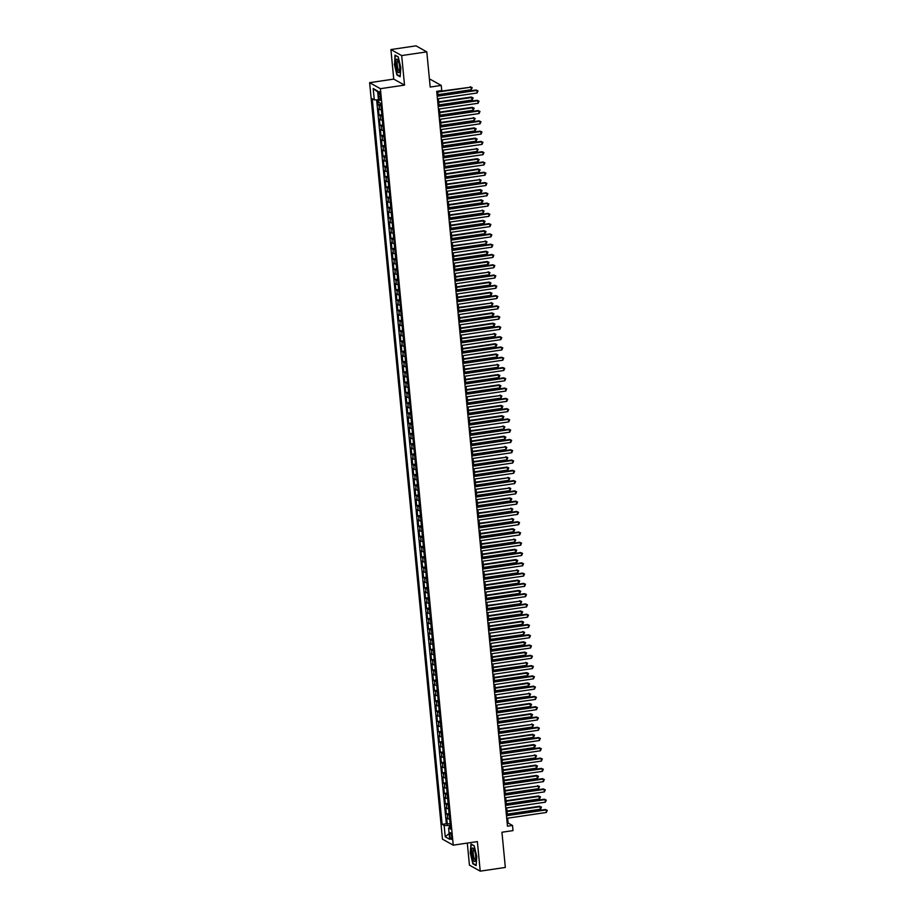 <?xml version="1.0" encoding="UTF-8"?>
<svg xmlns="http://www.w3.org/2000/svg" width="917" height="917" viewBox="0 0 917 917"><rect width="100%" height="100%" fill="white"/><g stroke="black" fill="none" stroke-linecap="round" stroke-linejoin="round"><path stroke-width="1.38" d="M451.726 836.533A3.359 0.86 -98.4 0 0 450.293 832.682A3.359 0.86 -98.4 0 0 449.857 835.49A3.359 0.86 -98.4 0 0 451.279 839.342A3.359 0.86 -98.4 0 0 451.726 836.533M467.303 843.078L469.435 865.132L480.21 871.15L505.336 867.448L501.943 832.235L513.004 830.607L512.511 825.472L508.133 823.03L507.674 818.182M369.62 82.668L442.464 839.147L453.239 845.165L380.395 88.685L369.62 82.668L393.748 79.103L404.523 85.121L401.68 55.57L390.906 49.552L393.748 79.103M390.906 49.552L416.031 45.85L426.806 51.868L430.199 87.069L441.249 85.43L430.474 79.424L429.477 79.573M401.68 55.57L426.806 51.868M377.563 99.896L378.033 104.802L380.842 104.389M381.357 109.799A4.207 0.791 174.5 0 1 379.489 109.513L378.434 108.917L379.019 115.084L381.827 114.671M382.343 120.07A4.207 0.791 -5.5 0 1 380.486 119.795L379.42 119.199L380.016 125.365L382.813 124.953M383.34 130.352A4.207 0.791 -5.5 0 1 381.472 130.065L380.406 129.469L381.002 135.636L383.81 135.223M384.326 140.633A4.207 0.791 -5.5 0 1 382.458 140.347L381.403 139.751L381.999 145.918L384.796 145.505M385.312 150.904A4.207 0.791 -5.5 0 1 383.455 150.629L382.389 150.033L382.985 156.199L385.782 155.787M386.309 161.186A4.207 0.791 -5.5 0 1 384.441 160.899L383.375 160.315L383.971 166.481L386.779 166.057M387.295 171.468A4.207 0.791 -5.5 0 1 385.427 171.181L384.372 170.585L384.968 176.752L387.765 176.339M388.281 181.738A4.207 0.791 -5.5 0 1 386.424 181.463L385.358 180.867L385.954 187.034L388.751 186.621M389.278 192.02A4.207 0.791 -5.5 0 1 387.41 191.733L386.344 191.149L386.94 197.315L389.748 196.903M390.264 202.302A4.207 0.791 -5.5 0 1 388.395 202.015L387.341 201.419L387.937 207.586L390.734 207.173M391.25 212.572A4.207 0.791 -5.5 0 1 389.393 212.297L388.327 211.701L388.923 217.868L391.719 217.455M392.247 222.854A4.207 0.791 -5.5 0 1 390.378 222.567L389.312 221.983L389.908 228.15L392.717 227.737M393.233 233.136A4.207 0.791 -5.5 0 1 391.376 232.849L390.31 232.253L390.906 238.42L393.702 238.007M394.218 243.418A4.207 0.791 -5.5 0 1 392.361 243.131L391.295 242.535L391.891 248.702L394.688 248.289M395.216 253.688A4.207 0.791 -5.5 0 1 393.347 253.401L392.281 252.817L392.877 258.984L395.685 258.571M396.201 263.97A4.207 0.791 -5.5 0 1 394.344 263.683L393.278 263.087L393.874 269.254L396.671 268.841M397.187 274.252A4.207 0.791 -5.5 0 1 395.33 273.965L394.264 273.369L394.86 279.536L397.657 279.123M398.184 284.522A4.207 0.791 -5.5 0 1 396.316 284.236L395.25 283.651L395.846 289.818L398.654 289.405M399.17 294.804A4.207 0.791 -5.5 0 1 397.313 294.517L396.247 293.921L396.843 300.088L399.64 299.676M400.167 305.086A4.207 0.791 -5.5 0 1 398.299 304.799L397.233 304.203L397.829 310.37L400.626 309.957M401.153 315.356A4.207 0.791 -5.5 0 1 399.285 315.081L398.23 314.485L398.815 320.652L401.623 320.239M402.139 325.638A4.207 0.791 -5.5 0 1 400.282 325.352L399.216 324.756L399.812 330.922L402.609 330.51M403.136 335.92A4.207 0.791 -5.5 0 1 401.268 335.633L400.202 335.037L400.798 341.204L403.606 340.792M404.122 346.19A4.207 0.791 -5.5 0 1 402.254 345.915L401.199 345.319L401.784 351.486L404.592 351.073M405.108 356.472A4.207 0.791 -5.5 0 1 403.251 356.186L402.185 355.601L402.781 361.768L405.578 361.344M406.105 366.754A4.207 0.791 -5.5 0 1 404.237 366.468L403.171 365.872L403.767 372.038L406.575 371.626M407.091 377.025A4.207 0.791 -5.5 0 1 405.222 376.749L404.168 376.153L404.752 382.32L407.561 381.908M408.076 387.306A4.207 0.791 -5.5 0 1 406.22 387.02L405.154 386.435L405.75 392.602L408.546 392.189M409.074 397.588A4.207 0.791 -5.5 0 1 407.205 397.302L406.139 396.706L406.735 402.872L409.544 402.46M410.059 407.859A4.207 0.791 -5.5 0 1 408.191 407.584L407.137 406.988L407.721 413.154L410.529 412.742M411.045 418.141A4.207 0.791 -5.5 0 1 409.188 417.854L408.122 417.269L408.718 423.436L411.515 423.024M412.042 428.422A4.207 0.791 -5.5 0 1 410.174 428.136L409.108 427.54L409.704 433.707L412.512 433.294M413.028 438.704A4.207 0.791 -5.5 0 1 411.16 438.418L410.105 437.822L410.69 443.988L413.498 443.576M414.014 448.975A4.207 0.791 -5.5 0 1 412.157 448.688L411.091 448.104L411.687 454.27L414.484 453.858M415.011 459.257A4.207 0.791 -5.5 0 1 413.143 458.97L412.077 458.374L412.673 464.541L415.481 464.128M415.997 469.538A4.207 0.791 -5.5 0 1 414.129 469.252L413.074 468.656L413.659 474.823L416.467 474.41M416.983 479.809A4.207 0.791 -5.5 0 1 415.126 479.522L414.06 478.938L414.656 485.104L417.453 484.692M417.98 490.091A4.207 0.791 -5.5 0 1 416.112 489.804L415.046 489.208L415.642 495.375L418.45 494.962M418.966 500.373A4.207 0.791 -5.5 0 1 417.097 500.086L416.043 499.49L416.627 505.657L419.436 505.244M419.952 510.643A4.207 0.791 -5.5 0 1 418.095 510.368L417.029 509.772L417.625 515.939L420.422 515.526M420.949 520.925A4.207 0.791 -5.5 0 1 419.08 520.638L418.014 520.042L418.611 526.209L421.419 525.796M421.935 531.207A4.207 0.791 -5.5 0 1 420.066 530.92L419.012 530.324L419.596 536.491L422.405 536.078M422.92 541.477A4.207 0.791 -5.5 0 1 421.063 541.202L419.997 540.606L420.594 546.773L423.39 546.36M423.918 551.759A4.207 0.791 -5.5 0 1 422.049 551.472L420.983 550.888L421.579 557.055L424.388 556.63M424.903 562.041A4.207 0.791 -5.5 0 1 423.035 561.754L421.98 561.158L422.565 567.325L425.373 566.912M425.889 572.311A4.207 0.791 -5.5 0 1 424.032 572.036L422.966 571.44L423.562 577.607L426.359 577.194M426.886 582.593A4.207 0.791 -5.5 0 1 425.018 582.306L423.952 581.722L424.548 587.889L427.356 587.476M427.872 592.875A4.207 0.791 -5.5 0 1 426.004 592.588L424.949 591.992L425.545 598.159L428.342 597.746M428.858 603.145A4.207 0.791 -5.5 0 1 427.001 602.87L425.935 602.274L426.531 608.441L429.328 608.028M429.855 613.427A4.207 0.791 -5.5 0 1 427.987 613.141L426.921 612.556L427.517 618.723L430.325 618.31M430.841 623.709A4.207 0.791 -5.5 0 1 428.973 623.422L427.918 622.826L428.514 628.993L431.311 628.581M431.827 633.991A4.207 0.791 -5.5 0 1 429.97 633.704L428.904 633.108L429.5 639.275L432.297 638.862M432.824 644.261A4.207 0.791 -5.5 0 1 430.956 643.975L429.89 643.39L430.486 649.557L433.294 649.144M433.81 654.543A4.207 0.791 -5.5 0 1 431.941 654.257L430.887 653.661L431.483 659.827L434.28 659.415M434.796 664.825A4.207 0.791 -5.5 0 1 432.939 664.538L431.873 663.942L432.469 670.109L435.266 669.697M435.793 675.095A4.207 0.791 -5.5 0 1 433.924 674.809L432.858 674.224L433.454 680.391L436.263 679.978M436.779 685.377A4.207 0.791 -5.5 0 1 434.922 685.091L433.856 684.495L434.452 690.661L437.249 690.249M437.764 695.659A4.207 0.791 -5.5 0 1 435.907 695.373L434.841 694.777L435.437 700.943L438.234 700.531M438.762 705.93A4.207 0.791 -5.5 0 1 436.893 705.654L435.827 705.058L436.423 711.225L439.232 710.813M439.747 716.211A4.207 0.791 -5.5 0 1 437.89 715.925L436.824 715.329L437.42 721.496L440.217 721.083M440.733 726.493A4.207 0.791 -5.5 0 1 438.876 726.207L437.81 725.611L438.406 731.777L441.203 731.365M441.73 736.764A4.207 0.791 -5.5 0 1 439.862 736.489L438.796 735.893L439.392 742.059L442.2 741.647M442.716 747.046A4.207 0.791 -5.5 0 1 440.859 746.759L439.793 746.174L440.389 752.341L443.186 751.917M443.713 757.327A4.207 0.791 -5.5 0 1 441.845 757.041L440.779 756.445L441.375 762.612L444.172 762.199M444.699 767.598A4.207 0.791 -5.5 0 1 442.831 767.323L441.776 766.727L442.361 772.893L445.169 772.481M445.685 777.88A4.207 0.791 -5.5 0 1 443.828 777.593L442.762 777.008L443.358 783.175L446.155 782.763M446.682 788.162A4.207 0.791 -5.5 0 1 444.814 787.875L443.748 787.279L444.344 793.446L447.152 793.033M447.668 798.432A4.207 0.791 -5.5 0 1 445.8 798.157L444.745 797.561L445.33 803.728L448.138 803.315M448.654 808.714A4.207 0.791 -5.5 0 1 446.797 808.427L445.731 807.843L446.327 814.009L449.124 813.597M441.249 85.43L441.742 90.577L436.721 91.322L507.479 826.206L512.511 825.472M378.515 94.348L378.732 96.606A3.255 0.837 -98.4 0 0 380.119 100.331A3.255 0.837 -98.4 0 0 380.544 97.615L380.326 95.345A3.255 0.837 -98.4 0 0 378.95 91.62A3.255 0.837 -98.4 0 0 378.515 94.348L380.142 94.107M450.43 827.168L448.585 827.971L450.625 829.106L380.75 103.461L378.71 102.326L377.621 91.024L373.196 88.548L374.285 99.861L372.245 98.715L442.12 824.36L444.149 825.495L449.341 825.552L449.536 827.558M448.585 827.971L449.674 839.273L445.238 836.808L444.149 825.495M380.968 105.684A4.207 0.791 174.5 0 1 379.099 105.398L378.033 104.802M376.635 99.884L446.338 823.741L450.121 823.867M449.651 818.996A4.207 0.791 -5.5 0 1 447.783 818.709L446.717 818.113L447.313 824.28M449.25 814.881A4.207 0.791 174.5 0 1 447.381 814.594L446.327 814.009M448.264 804.599A4.207 0.791 174.5 0 1 446.396 804.324L445.33 803.728M447.267 794.328A4.207 0.791 174.5 0 1 445.41 794.042L444.344 793.446M446.281 784.046A4.207 0.791 174.5 0 1 444.413 783.76L443.358 783.175M445.295 773.765A4.207 0.791 174.5 0 1 443.427 773.489L442.361 772.893M444.298 763.494A4.207 0.791 174.5 0 1 442.441 763.208L441.375 762.612M443.312 753.212A4.207 0.791 174.5 0 1 441.444 752.926L440.389 752.341M442.326 742.93A4.207 0.791 174.5 0 1 440.458 742.655L439.392 742.059M441.329 732.66A4.207 0.791 174.5 0 1 439.472 732.374L438.406 731.777M440.343 722.378A4.207 0.791 174.5 0 1 438.475 722.092L437.42 721.496M439.358 712.096A4.207 0.791 174.5 0 1 437.489 711.821L436.423 711.225M438.36 701.826A4.207 0.791 174.5 0 1 436.503 701.539L435.437 700.943M437.375 691.544A4.207 0.791 174.5 0 1 435.506 691.258L434.452 690.661M436.389 681.262A4.207 0.791 174.5 0 1 434.52 680.987L433.454 680.391M435.392 670.992A4.207 0.791 174.5 0 1 433.535 670.705L432.469 670.109M434.406 660.71A4.207 0.791 174.5 0 1 432.537 660.423L431.483 659.827M433.42 650.428A4.207 0.791 174.5 0 1 431.552 650.142L430.486 649.557M432.423 640.158A4.207 0.791 174.5 0 1 430.566 639.871L429.5 639.275M431.437 629.876A4.207 0.791 174.5 0 1 429.569 629.589L428.514 628.993M430.451 619.594A4.207 0.791 174.5 0 1 428.583 619.307L427.517 618.723M429.454 609.312A4.207 0.791 174.5 0 1 427.597 609.037L426.531 608.441M428.468 599.042A4.207 0.791 174.5 0 1 426.6 598.755L425.545 598.159M427.482 588.76A4.207 0.791 174.5 0 1 425.614 588.473L424.548 587.889M426.485 578.478A4.207 0.791 174.5 0 1 424.628 578.203L423.562 577.607M425.499 568.208A4.207 0.791 174.5 0 1 423.631 567.921L422.565 567.325M424.514 557.926A4.207 0.791 174.5 0 1 422.645 557.639L421.579 557.055M423.516 547.644A4.207 0.791 174.5 0 1 421.66 547.369L420.594 546.773M422.531 537.373A4.207 0.791 174.5 0 1 420.662 537.087L419.596 536.491M421.533 527.092A4.207 0.791 174.5 0 1 419.677 526.805L418.611 526.209M420.548 516.81A4.207 0.791 174.5 0 1 418.691 516.535L417.625 515.939M419.562 506.539A4.207 0.791 174.5 0 1 417.693 506.253L416.627 505.657M418.565 496.257A4.207 0.791 174.5 0 1 416.708 495.971L415.642 495.375M417.579 485.976A4.207 0.791 174.5 0 1 415.71 485.701L414.656 485.104M416.593 475.705A4.207 0.791 174.5 0 1 414.725 475.419L413.659 474.823M415.596 465.423A4.207 0.791 174.5 0 1 413.739 465.137L412.673 464.541M414.61 455.141A4.207 0.791 174.5 0 1 412.742 454.855L411.687 454.27M413.624 444.871A4.207 0.791 174.5 0 1 411.756 444.585L410.69 443.988M412.627 434.589A4.207 0.791 174.5 0 1 410.77 434.303L409.704 433.707M411.641 424.307A4.207 0.791 174.5 0 1 409.773 424.021L408.718 423.436M410.656 414.025A4.207 0.791 174.5 0 1 408.787 413.75L407.721 413.154M409.658 403.755A4.207 0.791 174.5 0 1 407.801 403.469L406.735 402.872M408.673 393.473A4.207 0.791 174.5 0 1 406.804 393.187L405.75 392.602M407.687 383.191A4.207 0.791 174.5 0 1 405.818 382.916L404.752 382.32M406.69 372.921A4.207 0.791 174.5 0 1 404.833 372.634L403.767 372.038M405.704 362.639A4.207 0.791 174.5 0 1 403.835 362.353L402.781 361.768M404.718 352.357A4.207 0.791 174.5 0 1 402.85 352.082L401.784 351.486M403.721 342.087A4.207 0.791 174.5 0 1 401.864 341.8L400.798 341.204M402.735 331.805A4.207 0.791 174.5 0 1 400.867 331.518L399.812 330.922M401.749 321.523A4.207 0.791 174.5 0 1 399.881 321.248L398.815 320.652M400.752 311.253A4.207 0.791 174.5 0 1 398.895 310.966L397.829 310.37M399.766 300.971A4.207 0.791 174.5 0 1 397.898 300.684L396.843 300.088M398.78 290.689A4.207 0.791 174.5 0 1 396.912 290.414L395.846 289.818M397.783 280.419A4.207 0.791 174.5 0 1 395.926 280.132L394.86 279.536M396.797 270.137A4.207 0.791 174.5 0 1 394.929 269.85L393.874 269.254M395.812 259.855A4.207 0.791 174.5 0 1 393.943 259.568L392.877 258.984M394.814 249.584A4.207 0.791 174.5 0 1 392.957 249.298L391.891 248.702M393.829 239.303A4.207 0.791 174.5 0 1 391.96 239.016L390.906 238.42M392.843 229.021A4.207 0.791 174.5 0 1 390.974 228.734L389.908 228.15M391.846 218.739A4.207 0.791 174.5 0 1 389.989 218.464L388.923 217.868M390.86 208.468A4.207 0.791 174.5 0 1 388.991 208.182L387.937 207.586M389.874 198.187A4.207 0.791 174.5 0 1 388.006 197.9L386.94 197.315M388.877 187.905A4.207 0.791 174.5 0 1 387.02 187.63L385.954 187.034M387.891 177.634A4.207 0.791 174.5 0 1 386.023 177.348L384.968 176.752M386.905 167.352A4.207 0.791 174.5 0 1 385.037 167.066L383.971 166.481M385.908 157.071A4.207 0.791 174.5 0 1 384.051 156.796L382.985 156.199M384.922 146.8A4.207 0.791 174.5 0 1 383.054 146.514L381.999 145.918M383.936 136.518A4.207 0.791 174.5 0 1 382.068 136.232L381.002 135.636M382.939 126.237A4.207 0.791 174.5 0 1 381.082 125.961L380.016 125.365M381.953 115.966A4.207 0.791 174.5 0 1 380.085 115.68L379.019 115.084M404.523 85.121L380.395 88.685M480.21 871.15L477.367 841.6L453.239 845.165M507.376 815.098L506.677 807.9M506.39 804.828L505.691 797.618M505.393 794.546L504.705 787.348M504.407 784.264L503.708 777.066M503.422 773.994L502.722 766.784M502.424 763.712L501.737 756.514M501.439 753.43L500.739 746.232M500.441 743.148L499.754 735.95M499.456 732.878L498.768 725.668M498.47 722.596L497.771 715.398M497.472 712.314L496.785 705.116M496.487 702.044L495.799 694.834M495.501 691.762L494.802 684.563M494.504 681.48L493.816 674.282M493.518 671.21L492.83 664M492.532 660.928L491.833 653.729M491.535 650.646L490.847 643.447M490.549 640.375L489.861 633.166M489.563 630.094L488.864 622.895M488.566 619.812L487.878 612.613M487.58 609.541L486.893 602.331M486.595 599.259L485.895 592.061M485.597 588.978L484.91 581.779M484.612 578.707L483.924 571.497M483.626 568.425L482.927 561.227M482.629 558.144L481.941 550.945M481.643 547.862L480.955 540.663M480.657 537.591L479.958 530.381M479.66 527.309L478.972 520.111M478.674 517.028L477.975 509.829M477.688 506.757L476.989 499.547M476.691 496.475L476.003 489.277M475.705 486.193L475.006 478.995M474.719 475.923L474.02 468.713M473.722 465.641L473.034 458.443M472.736 455.359L472.037 448.161M471.751 445.089L471.051 437.879M470.753 434.807L470.066 427.609M469.768 424.525L469.068 417.327M468.782 414.255L468.083 407.045M467.785 403.973L467.097 396.774M466.799 393.691L466.1 386.493M465.813 383.421L465.114 376.211M464.816 373.139L464.128 365.94M463.83 362.857L463.131 355.658M462.844 352.575L462.145 345.377M461.847 342.305L461.159 335.095M460.861 332.023L460.162 324.824M459.875 321.741L459.176 314.542M458.878 311.471L458.191 304.261M457.892 301.189L457.193 293.99M456.895 290.907L456.207 283.708M455.909 280.636L455.222 273.426M454.924 270.355L454.224 263.156M453.926 260.073L453.239 252.874M452.941 249.802L452.253 242.592M451.955 239.52L451.256 232.322M450.958 229.239L450.27 222.04M449.972 218.968L449.284 211.758M448.986 208.686L448.287 201.488M447.989 198.404L447.301 191.206M447.003 188.134L446.315 180.924M446.017 177.852L445.318 170.654M445.02 167.57L444.332 160.372M444.034 157.288L443.347 150.09M443.049 147.018L442.349 139.808M442.051 136.736L441.364 129.538M441.066 126.454L440.378 119.256M440.08 116.184L439.381 108.974M439.083 105.902L438.395 98.704M438.097 95.62L437.673 91.173M450.27 825.415L449.341 825.552M507.193 823.168L508.133 823.03M378.48 99.907L374.285 99.861M446.338 823.741L442.12 824.36M377.712 91.918L373.196 88.548M445.238 836.808L449.112 833.53M394.333 64.11L396.912 74.942L400.156 76.753L400.821 67.732L398.242 56.911L394.998 55.1L394.642 64.075M476.106 865.602L476.783 856.593L474.204 845.772L470.96 843.961L470.283 852.97L472.863 863.791L476.106 865.602M397.519 74.85L396.912 74.942M473.481 863.699L472.863 863.791M437.191 96.274L476.84 90.416L477.081 92.995L437.443 98.841M437.145 95.769L476.106 90.015L477.998 90.875L477.081 92.995M476.106 90.015L477.998 90.875M438.005 94.646L471.258 89.74L471.017 87.172L437.707 91.574M470.283 86.76L472.175 87.631L471.017 87.172L437.753 92.078M472.175 87.631L471.258 89.74M399.674 66.952A6.832 1.754 -98.4 0 0 397.691 59.777A6.832 1.754 -98.4 0 0 395.88 64.843A6.832 1.754 -98.4 0 0 397.531 71.457A6.832 1.754 -98.4 0 0 399.457 71.778A6.832 1.754 -98.4 0 0 399.674 66.952M398.196 60.694A5.17 1.33 -98.4 0 0 397.932 60.648A5.17 1.33 -98.4 0 0 397.256 64.958A5.17 1.33 -98.4 0 0 399.445 70.884A5.17 1.33 -98.4 0 0 399.674 70.758M400.179 76.329L397.13 74.632L394.631 64.144L395.284 55.41L398.287 57.083M474.123 849.497A6.832 1.754 -98.4 0 0 473.642 848.626A6.832 1.754 -98.4 0 0 471.739 851.159A6.832 1.754 -98.4 0 0 473.344 860.008A6.832 1.754 -98.4 0 0 475.419 860.639A6.832 1.754 -98.4 0 0 474.123 849.497M474.146 849.555A5.17 1.33 -98.4 0 0 473.894 849.497A5.17 1.33 -98.4 0 0 473.161 853.005A5.17 1.33 -98.4 0 0 474.353 858.599A5.17 1.33 -98.4 0 0 475.407 859.733A5.17 1.33 -98.4 0 0 475.636 859.607M476.141 865.189L473.092 863.482L470.593 852.993L471.235 844.259L474.238 845.944M438.188 106.544L477.826 100.698L478.078 103.266L438.429 109.123M438.143 106.04L477.104 100.297L478.995 101.157L478.078 103.266M477.104 100.297L478.995 101.157M439.174 116.826L478.812 110.98L479.064 113.548L439.426 119.393M439.128 116.321L478.089 110.567L479.981 111.438L479.064 113.548M478.089 110.567L479.981 111.438M440.16 127.108L479.809 121.262L480.05 123.829L440.412 129.675M440.114 126.603L479.075 120.849L480.966 121.709L480.05 123.829M479.075 120.849L480.966 121.709M441.157 137.39L480.795 131.532L481.047 134.1L441.398 139.957M441.111 136.874L480.072 131.131L481.964 131.991L481.047 134.1M480.072 131.131L481.964 131.991M381.426 110.453L381.759 113.914M438.991 104.928L472.255 100.022L471.269 97.042L438.693 101.844M471.269 97.042L473.161 97.901L472.003 97.454L438.75 102.36M473.161 97.901L472.255 100.022M382.412 120.723L382.744 124.185M439.977 115.21L473.241 110.292L472.266 107.323L439.69 112.126M472.266 107.323L474.158 108.183L472.989 107.725L439.736 112.631M474.158 108.183L473.241 110.292M383.398 131.005L383.73 134.467M440.974 125.48L474.227 120.574L473.986 118.006L440.676 122.408M473.252 117.605L475.144 118.465L473.986 118.006L440.722 122.912M475.144 118.465L474.227 120.574M384.395 141.287L384.727 144.748M441.96 135.762L475.224 130.856L474.238 127.876L441.662 132.69M474.238 127.876L476.129 128.735L474.972 128.288L441.719 133.194M476.129 128.735L475.224 130.856M442.143 147.66L481.78 141.814L482.033 144.382L442.395 150.228M442.097 147.156L481.058 141.401L482.95 142.273L482.033 144.382M481.058 141.401L482.95 142.273M385.381 151.557L385.713 155.019M442.957 146.044L476.21 141.126L475.235 138.158L442.659 142.96M475.235 138.158L477.127 139.017L475.957 138.559L442.705 143.465M477.127 139.017L476.21 141.126M443.129 157.942L482.778 152.096L483.018 154.664L443.381 160.509M443.083 157.437L482.044 151.683L483.935 152.543L483.018 154.664M482.044 151.683L483.935 152.543M386.366 161.839L386.699 165.301M443.943 156.314L477.195 151.408L476.955 148.841L443.645 153.242M476.221 148.439L478.112 149.299L476.955 148.841L443.69 153.747M478.112 149.299L477.195 151.408M444.126 168.224L483.763 162.366L484.016 164.934L444.367 170.791M444.08 167.708L483.041 161.965L484.933 162.825L484.016 164.934M483.041 161.965L484.933 162.825M387.364 172.121L387.696 175.583M444.928 166.596L478.193 161.69L477.207 158.71L444.63 163.524M477.207 158.71L479.098 159.569L477.94 159.122L444.688 164.028M479.098 159.569L478.193 161.69M445.112 178.494L484.749 172.648L485.001 175.216L445.364 181.062M445.066 177.99L484.027 172.247L485.918 173.107L485.001 175.216M484.027 172.247L485.918 173.107M388.35 182.391L388.682 185.853M445.926 176.878L479.178 171.972L478.204 168.992L445.628 173.794M478.204 168.992L480.095 169.851L478.926 169.393L445.673 174.299M480.095 169.851L479.178 171.972M446.098 188.776L485.746 182.93L485.987 185.498L446.35 191.344M446.052 188.272L485.013 182.517L486.904 183.377L485.987 185.498M485.013 182.517L486.904 183.377M389.335 192.673L389.668 196.135M446.911 187.148L480.164 182.242L479.923 179.675L446.613 184.076M479.19 179.274L481.081 180.133L479.923 179.675L446.659 184.581M481.081 180.133L480.164 182.242M447.095 199.058L486.732 193.2L486.984 195.78L447.336 201.625M447.049 198.542L486.01 192.799L487.901 193.659L486.984 195.78M486.01 192.799L487.901 193.659M390.333 202.955L390.665 206.417M447.897 197.43L481.161 192.524L480.176 189.544L447.599 194.358M480.176 189.544L482.067 190.415L480.909 189.957L447.656 194.863M482.067 190.415L481.161 192.524M448.081 209.328L487.718 203.482L487.97 206.05L448.333 211.896M448.035 208.824L486.996 203.081L488.887 203.941L487.97 206.05M486.996 203.081L488.887 203.941M391.318 213.225L391.651 216.687M448.894 207.712L482.147 202.806L481.173 199.826L448.596 204.629M481.173 199.826L483.064 200.685L481.895 200.227L448.642 205.144M483.064 200.685L482.147 202.806M449.078 219.61L488.715 213.764L488.956 216.332L449.319 222.178M449.021 219.106L487.982 213.352L489.873 214.223L488.956 216.332M487.982 213.352L489.873 214.223M392.304 223.507L392.636 226.969M449.88 217.982L483.133 213.076L482.892 210.509L449.582 214.91M482.159 210.108L484.05 210.967L482.892 210.509L449.628 215.415M484.05 210.967L483.133 213.076M450.064 229.892L489.701 224.035L489.953 226.614L450.304 232.46M450.018 229.376L488.979 223.633L490.87 224.493L489.953 226.614M488.979 223.633L490.87 224.493M393.301 233.789L393.634 237.251M450.866 228.264L484.13 223.358L483.156 220.378L450.568 225.192M483.156 220.378L485.036 221.249L483.878 220.791L450.625 225.697M485.036 221.249L484.13 223.358M451.049 240.162L490.698 234.316L490.939 236.884L451.302 242.741M451.004 239.658L489.965 233.915L491.856 234.775L490.939 236.884M489.965 233.915L491.856 234.775M394.287 244.071L394.619 247.521M451.863 238.546L485.116 233.64L484.142 230.66L451.565 235.463M484.142 230.66L486.033 231.52L484.864 231.061L451.611 235.978M486.033 231.52L485.116 233.64M452.047 250.444L491.684 244.598L491.925 247.166L452.287 253.012M451.989 249.94L490.95 244.186L492.842 245.057L491.925 247.166M490.95 244.186L492.842 245.057M395.273 254.341L395.605 257.803M452.849 248.816L486.102 243.911L485.861 241.343L452.551 245.745M485.127 240.942L487.019 241.801L485.861 241.343L452.597 246.249M487.019 241.801L486.102 243.911M453.032 260.726L492.67 254.869L492.922 257.448L453.273 263.294M452.987 260.222L491.948 254.468L493.839 255.327L492.922 257.448M491.948 254.468L493.839 255.327M396.27 264.623L396.603 268.085M453.835 259.098L487.099 254.192L486.125 251.212L453.537 256.026M486.125 251.212L488.004 252.083L486.847 251.625L453.594 256.531M488.004 252.083L487.099 254.192M454.018 270.996L493.667 265.151L493.908 267.718L454.27 273.575M453.972 270.492L492.933 264.749L494.825 265.609L493.908 267.718M492.933 264.749L494.825 265.609M397.256 274.905L397.588 278.355M454.832 269.38L488.085 264.474L487.11 261.494L454.534 266.297M487.11 261.494L489.002 262.354L487.833 261.907L454.58 266.813M489.002 262.354L488.085 264.474M455.015 281.278L494.653 275.432L494.893 278L455.256 283.846M454.958 280.774L493.919 275.02L495.81 275.891L494.893 278M493.919 275.02L495.81 275.891M398.242 285.176L398.574 288.637M455.818 279.651L489.07 274.745L488.83 272.177L455.52 276.579M488.096 271.776L489.987 272.636L488.83 272.177L455.566 277.083M489.987 272.636L489.07 274.745M456.001 291.56L495.638 285.703L495.891 288.282L456.242 294.128M455.955 291.056L494.916 285.302L496.808 286.161L495.891 288.282M494.916 285.302L496.808 286.161M399.239 295.457L399.571 298.919M456.804 289.932L490.068 285.027L489.093 282.046L456.506 286.861M489.093 282.046L490.973 282.917L489.816 282.459L456.563 287.365M490.973 282.917L490.068 285.027M456.987 301.831L496.636 295.985L496.876 298.552L457.239 304.41M456.941 301.326L495.902 295.583L497.793 296.443L496.876 298.552M495.902 295.583L497.793 296.443M400.225 305.739L400.557 309.201M457.801 300.214L491.053 295.308L490.079 292.328L457.503 297.131M490.079 292.328L491.97 293.188L490.801 292.741L457.549 297.647M491.97 293.188L491.053 295.308M457.984 312.112L497.622 306.267L497.862 308.834L458.225 314.68M457.927 311.608L496.888 305.854L498.779 306.725L497.862 308.834M496.888 305.854L498.779 306.725M401.21 316.01L401.543 319.471M458.787 310.496L492.039 305.579L491.799 303.011L458.489 307.413M491.065 302.61L492.956 303.47L491.799 303.011L458.534 307.917M492.956 303.47L492.039 305.579M458.97 322.394L498.607 316.548L498.859 319.116L459.222 324.962M458.924 321.89L497.885 316.136L499.776 316.995L498.859 319.116M497.885 316.136L499.776 316.995M402.208 326.292L402.54 329.753M459.772 320.767L493.037 315.861L492.062 312.892L459.474 317.695M492.062 312.892L493.954 313.752L492.784 313.293L459.532 318.199M493.954 313.752L493.037 315.861M459.956 332.676L499.605 326.819L499.845 329.386L460.208 335.244M459.91 332.16L498.871 326.418L500.762 327.277L499.845 329.386M498.871 326.418L500.762 327.277M403.193 336.573L403.526 340.035M460.77 331.048L494.022 326.143L493.048 323.162L460.472 327.977M493.048 323.162L494.939 324.022L493.77 323.575L460.517 328.481M494.939 324.022L494.022 326.143M460.953 342.947L500.59 337.101L500.842 339.668L461.194 345.514M460.896 342.442L499.857 336.688L501.748 337.559L500.842 339.668M499.857 336.688L501.748 337.559M404.179 346.844L404.512 350.305M461.755 341.33L495.008 336.413L494.767 333.845L461.457 338.247M494.034 333.444L495.925 334.304L494.767 333.845L461.503 338.751M495.925 334.304L495.008 336.413M461.939 353.228L501.576 347.383L501.828 349.95L462.191 355.796M461.893 352.724L500.854 346.97L502.745 347.83L501.828 349.95M500.854 346.97L502.745 347.83M462.925 363.51L502.573 357.653L502.814 360.221L463.177 366.078M462.879 362.994L501.84 357.252L503.731 358.111L502.814 360.221M501.84 357.252L503.731 358.111M463.922 373.781L503.559 367.935L503.811 370.502L464.162 376.348M463.864 373.276L502.825 367.534L504.717 368.393L503.811 370.502M502.825 367.534L504.717 368.393M405.176 357.126L405.509 360.587M462.741 351.601L496.005 346.695L495.031 343.726L462.443 348.529M495.031 343.726L496.922 344.586L495.753 344.127L462.5 349.033M496.922 344.586L496.005 346.695M406.162 367.408L406.495 370.869M463.738 361.883L496.991 356.977L496.017 353.996L463.44 358.811M496.017 353.996L497.908 354.856L496.739 354.409L463.486 359.315M497.908 354.856L496.991 356.977M407.148 377.678L407.48 381.14M464.724 372.164L497.977 367.258L497.736 364.679L464.426 369.081M497.003 364.278L498.894 365.138L497.736 364.679L464.472 369.585M498.894 365.138L497.977 367.258M464.908 384.063L504.545 378.217L504.797 380.784L465.16 386.63M464.862 383.558L503.823 377.804L505.714 378.664L504.797 380.784M503.823 377.804L505.714 378.664M408.145 387.96L408.478 391.421M465.71 382.435L498.974 377.529L498 374.56L465.423 379.363M498 374.56L499.891 375.42L498.722 374.961L465.469 379.867M499.891 375.42L498.974 377.529M465.893 394.344L505.542 388.487L505.783 391.066L466.145 396.912M465.847 393.829L504.808 388.086L506.7 388.946L505.783 391.066M504.808 388.086L506.7 388.946M409.131 398.242L409.463 401.703M466.707 392.717L499.96 387.811L498.986 384.831L466.409 389.645M498.986 384.831L500.877 385.702L499.708 385.243L466.455 390.149M500.877 385.702L499.96 387.811M466.891 404.615L506.528 398.769L506.78 401.337L467.131 407.182M466.833 404.11L505.794 398.368L507.686 399.227L506.78 401.337M505.794 398.368L507.686 399.227M410.117 408.512L410.449 411.974M467.693 402.999L500.946 398.093L500.705 395.514L467.395 399.915M499.971 395.112L501.863 395.972L500.705 395.514L467.441 400.431M501.863 395.972L500.946 398.093M467.876 414.897L507.514 409.051L507.766 411.618L468.128 417.464M467.83 414.392L506.792 408.638L508.683 409.509L507.766 411.618M506.792 408.638L508.683 409.509M411.114 418.794L411.446 422.256M468.679 413.269L501.943 408.363L500.969 405.394L468.392 410.197M500.969 405.394L502.86 406.254L501.691 405.795L468.438 410.701M502.86 406.254L501.943 408.363M468.862 425.179L508.511 419.321L508.752 421.9L469.114 427.746M468.816 424.663L507.777 418.92L509.669 419.78L508.752 421.9M507.777 418.92L509.669 419.78M412.1 429.076L412.432 432.537M469.676 423.551L502.929 418.645L501.954 415.665L469.378 420.479M501.954 415.665L503.846 416.536L502.676 416.077L469.424 420.983M503.846 416.536L502.929 418.645M469.859 435.449L509.497 429.603L509.749 432.171L470.1 438.028M469.802 434.945L508.763 429.202L510.654 430.062L509.749 432.171M508.763 429.202L510.654 430.062M413.086 439.358L413.429 442.808M470.662 433.833L503.914 428.927L503.674 426.348L470.364 430.749M502.94 425.947L504.831 426.806L503.674 426.348L470.41 431.265M504.831 426.806L503.914 428.927M470.845 445.731L510.482 439.885L510.735 442.452L471.097 448.298M470.799 445.226L509.76 439.472L511.652 440.343L510.735 442.452M509.76 439.472L511.652 440.343M414.083 449.628L414.415 453.09M471.647 444.103L504.912 439.197L503.937 436.228L471.361 441.031M503.937 436.228L505.829 437.088L504.659 436.63L471.407 441.535M505.829 437.088L504.912 439.197M471.831 456.013L511.48 450.155L511.72 452.734L472.083 458.58M471.785 455.508L510.746 449.754L512.637 450.614L511.72 452.734M510.746 449.754L512.637 450.614M415.069 459.91L415.401 463.372M472.645 454.385L505.897 449.479L505.657 446.911L472.347 451.313M504.923 446.499L506.814 447.37L505.657 446.911L472.393 451.817M506.814 447.37L505.897 449.479M472.828 466.283L512.465 460.437L512.718 463.005L473.069 468.862M472.771 465.779L511.743 460.036L513.623 460.896L512.718 463.005M511.743 460.036L513.623 460.896M416.054 470.192L416.398 473.642M473.63 464.667L506.883 459.761L506.642 457.193L473.332 461.583M505.909 456.781L507.8 457.64L506.642 457.193L473.378 462.099M507.8 457.64L506.883 459.761M473.814 476.565L513.451 470.719L513.703 473.287L474.066 479.132M473.768 476.061L512.729 470.306L514.62 471.178L513.703 473.287M512.729 470.306L514.62 471.178M417.052 480.462L417.384 483.924M474.616 474.937L507.88 470.031L506.906 467.062L474.33 471.865M506.906 467.062L508.797 467.922L507.628 467.464L474.376 472.37M508.797 467.922L507.88 470.031M474.8 486.847L514.448 480.989L514.689 483.568L475.052 489.414M474.754 486.342L513.715 480.588L515.606 481.448L514.689 483.568M513.715 480.588L515.606 481.448M418.037 490.744L418.37 494.206M475.614 485.219L508.866 480.313L508.626 477.746L475.315 482.147M507.892 477.333L509.783 478.204L508.626 477.746L475.361 482.651M509.783 478.204L508.866 480.313M475.797 497.117L515.434 491.271L515.686 493.839L476.038 499.696M475.74 496.613L514.712 490.87L516.592 491.73L515.686 493.839M514.712 490.87L516.592 491.73M419.023 501.026L419.367 504.488M476.599 495.501L509.852 490.595L509.611 488.027L476.301 492.418M508.878 487.615L510.769 488.474L509.611 488.027L476.359 492.933M510.769 488.474L509.852 490.595M476.783 507.399L516.42 501.553L516.672 504.121L477.035 509.967M476.737 506.895L515.698 501.14L517.589 502.012L516.672 504.121M515.698 501.14L517.589 502.012M420.02 511.296L420.353 514.758M477.585 505.783L510.849 500.865L509.875 497.897L477.298 502.699M509.875 497.897L511.766 498.756L510.597 498.298L477.344 503.204M511.766 498.756L510.849 500.865M477.768 517.681L517.417 511.835L517.658 514.403L478.021 520.248M477.723 517.177L516.684 511.422L518.575 512.282L517.658 514.403M516.684 511.422L518.575 512.282M421.006 521.578L421.339 525.04M478.582 516.053L511.835 511.147L511.594 508.58L478.284 512.981M510.861 508.178L512.752 509.038L511.594 508.58L478.33 513.486M512.752 509.038L511.835 511.147M478.766 527.963L518.403 522.105L518.655 524.673L479.006 530.53M478.708 527.447L517.681 521.704L519.561 522.564L518.655 524.673M517.681 521.704L519.561 522.564M422.003 531.86L422.336 535.322M479.568 526.335L512.821 521.429L512.58 518.862L479.27 523.263M511.846 518.449L513.738 519.309L512.58 518.862L479.327 523.767M513.738 519.309L512.821 521.429M479.751 538.233L519.389 532.387L519.641 534.955L480.004 540.801M479.706 537.729L518.667 531.975L520.558 532.846L519.641 534.955M518.667 531.975L520.558 532.846M422.989 542.13L423.322 545.592M480.554 536.617L513.818 531.7L512.844 528.731L480.267 533.534M512.844 528.731L514.735 529.59L513.566 529.132L480.313 534.038M514.735 529.59L513.818 531.7M480.737 548.515L520.386 542.669L520.627 545.237L480.989 551.083M480.691 548.011L519.652 542.256L521.544 543.116L520.627 545.237M519.652 542.256L521.544 543.116M423.975 552.412L424.307 555.874M481.551 546.887L514.804 541.981L514.563 539.414L481.253 543.815M513.829 539.013L515.721 539.872L514.563 539.414L481.299 544.32M515.721 539.872L514.804 541.981M481.734 558.797L521.372 552.94L521.624 555.507L481.975 561.364M481.689 558.281L520.65 552.538L522.53 553.398L521.624 555.507M520.65 552.538L522.53 553.398M424.972 562.694L425.305 566.156M482.537 557.169L515.801 552.263L514.815 549.283L482.239 554.097M514.815 549.283L516.707 550.143L515.549 549.696L482.296 554.602M516.707 550.143L515.801 552.263M482.72 569.067L522.358 563.221L522.61 565.789L482.972 571.635M482.674 568.563L521.635 562.82L523.527 563.68L522.61 565.789M521.635 562.82L523.527 563.68M425.958 572.965L426.29 576.426M483.523 567.451L516.787 562.545L515.812 559.565L483.236 564.368M515.812 559.565L517.704 560.425L516.535 559.966L483.282 564.872M517.704 560.425L516.787 562.545M483.706 579.349L523.355 573.503L523.596 576.071L483.958 581.917M483.66 578.845L522.621 573.091L524.513 573.95L523.596 576.071M522.621 573.091L524.513 573.95M426.944 583.246L427.276 586.708M484.52 577.721L517.773 572.816L517.532 570.248L484.222 574.65M516.798 569.847L518.69 570.706L517.532 570.248L484.268 575.154M518.69 570.706L517.773 572.816M484.703 589.631L524.341 583.774L524.593 586.353L484.944 592.199M484.657 589.115L523.618 583.372L525.51 584.232L524.593 586.353M523.618 583.372L525.51 584.232M427.941 593.528L428.273 596.99M485.506 588.003L518.77 583.097L517.784 580.117L485.208 584.931M517.784 580.117L519.675 580.988L518.518 580.53L485.265 585.436M519.675 580.988L518.77 583.097M485.689 599.901L525.326 594.056L525.579 596.623L485.941 602.469M485.643 599.397L524.604 593.654L526.496 594.514L525.579 596.623M524.604 593.654L526.496 594.514M428.927 603.799L429.259 607.26M486.503 598.285L519.756 593.379L518.781 590.399L486.205 595.202M518.781 590.399L520.673 591.259L519.503 590.8L486.251 595.718M520.673 591.259L519.756 593.379M486.675 610.183L526.324 604.337L526.564 606.905L486.927 612.751M486.629 609.679L525.59 603.925L527.481 604.796L526.564 606.905M525.59 603.925L527.481 604.796M429.913 614.081L430.245 617.542M487.489 608.556L520.741 603.65L520.501 601.082L487.191 605.484M519.767 600.681L521.658 601.541L520.501 601.082L487.236 605.988M521.658 601.541L520.741 603.65M487.672 620.465L527.309 614.608L527.562 617.187L487.913 623.033M487.626 619.949L526.587 614.207L528.479 615.066L527.562 617.187M526.587 614.207L528.479 615.066M430.91 624.362L431.242 627.824M488.474 618.837L521.739 613.932L520.753 610.951L488.176 615.766M520.753 610.951L522.644 611.822L521.486 611.364L488.234 616.27M522.644 611.822L521.739 613.932M488.658 630.736L528.295 624.89L528.547 627.457L488.91 633.315M488.612 630.231L527.573 624.488L529.464 625.348L528.547 627.457M527.573 624.488L529.464 625.348M431.896 634.644L432.228 638.094M489.472 629.119L522.724 624.213L521.75 621.233L489.174 626.036M521.75 621.233L523.641 622.093L522.472 621.634L489.219 626.552M523.641 622.093L522.724 624.213M489.644 641.017L529.292 635.172L529.533 637.739L489.896 643.585M489.598 640.513L528.559 634.759L530.45 635.63L529.533 637.739M528.559 634.759L530.45 635.63M432.881 644.915L433.214 648.376M490.457 639.39L523.71 634.484L523.469 631.916L490.159 636.318M522.736 631.515L524.627 632.375L523.469 631.916L490.205 636.822M524.627 632.375L523.71 634.484M490.641 651.299L530.278 645.442L530.53 648.021L490.882 653.867M490.595 650.795L529.556 645.041L531.447 645.9L530.53 648.021M529.556 645.041L531.447 645.9M433.879 655.197L434.211 658.658M491.443 649.672L524.707 644.766L523.722 641.785L491.145 646.6M523.722 641.785L525.613 642.657L524.455 642.198L491.203 647.104M525.613 642.657L524.707 644.766M491.627 661.57L531.264 655.724L531.516 658.291L491.879 664.149M491.581 661.065L530.542 655.323L532.433 656.182L531.516 658.291M530.542 655.323L532.433 656.182M434.864 665.478L435.197 668.929M492.44 659.953L525.693 655.047L524.719 652.067L492.142 656.87M524.719 652.067L526.61 652.927L525.441 652.48L492.188 657.386M526.61 652.927L525.693 655.047M492.624 671.852L532.261 666.006L532.502 668.573L492.865 674.419M492.567 671.347L531.528 665.593L533.419 666.464L532.502 668.573M531.528 665.593L533.419 666.464M435.85 675.749L436.183 679.21M493.426 670.224L526.679 665.318L526.438 662.75L493.128 667.152M525.705 662.349L527.596 663.209L526.438 662.75L493.174 667.656M527.596 663.209L526.679 665.318M493.61 682.133L533.247 676.288L533.499 678.855L493.85 684.701M493.564 681.629L532.525 675.875L534.416 676.735L533.499 678.855M532.525 675.875L534.416 676.735M436.847 686.031L437.18 689.492M494.412 680.506L527.676 675.6L526.702 672.619L494.114 677.434M526.702 672.619L528.582 673.491L527.424 673.032L494.171 677.938M528.582 673.491L527.676 675.6M494.595 692.404L534.244 686.558L534.485 689.126L494.848 694.983M494.55 691.899L533.511 686.157L535.402 687.016L534.485 689.126M533.511 686.157L535.402 687.016M437.833 696.312L438.166 699.774M495.409 690.788L528.662 685.882L527.688 682.901L495.111 687.704M527.688 682.901L529.579 683.761L528.41 683.314L495.157 688.22M529.579 683.761L528.662 685.882M495.593 702.686L535.23 696.84L535.471 699.407L495.833 705.253M495.535 702.181L534.496 696.427L536.388 697.298L535.471 699.407M534.496 696.427L536.388 697.298M438.819 706.583L439.151 710.045M496.395 701.069L529.648 696.152L529.407 693.584L496.097 697.986M528.673 693.183L530.565 694.043L529.407 693.584L496.143 698.49M530.565 694.043L529.648 696.152M496.578 712.967L536.216 707.122L536.468 709.689L496.819 715.535M496.533 712.463L535.494 706.709L537.385 707.569L536.468 709.689M535.494 706.709L537.385 707.569M439.816 716.865L440.149 720.326M497.381 711.34L530.645 706.434L529.671 703.465L497.083 708.268M529.671 703.465L531.551 704.325L530.393 703.866L497.14 708.772M531.551 704.325L530.645 706.434M497.564 723.249L537.213 717.392L537.454 719.96L497.816 725.817M497.518 722.734L536.479 716.991L538.371 717.851L537.454 719.96M536.479 716.991L538.371 717.851M440.802 727.147L441.134 730.608M498.378 721.622L531.631 716.716L530.656 713.735L498.08 718.55M530.656 713.735L532.548 714.595L531.379 714.148L498.126 719.054M532.548 714.595L531.631 716.716M498.561 733.52L538.199 727.674L538.439 730.241L498.802 736.087M498.504 733.015L537.465 727.261L539.356 728.132L538.439 730.241M537.465 727.261L539.356 728.132M441.788 737.417L442.12 740.879M499.364 731.904L532.617 726.998L532.376 724.419L499.066 728.82M531.642 724.017L533.534 724.877L532.376 724.419L499.112 729.324M533.534 724.877L532.617 726.998M499.547 743.802L539.185 737.956L539.437 740.523L499.788 746.369M499.501 743.297L538.462 737.543L540.354 738.403L539.437 740.523M538.462 737.543L540.354 738.403M442.785 747.699L443.117 751.161M500.35 742.174L533.614 737.268L532.639 734.299L500.052 739.102M532.639 734.299L534.519 735.159L533.362 734.7L500.109 739.606M534.519 735.159L533.614 737.268M500.533 754.083L540.182 748.226L540.422 750.794L500.785 756.651M500.487 753.568L539.448 747.825L541.339 748.685L540.422 750.794M539.448 747.825L541.339 748.685M443.771 757.981L444.103 761.442M501.347 752.456L534.6 747.55L533.625 744.57L501.049 749.384M533.625 744.57L535.517 745.429L534.347 744.982L501.095 749.888M535.517 745.429L534.6 747.55M501.53 764.354L541.168 758.508L541.408 761.076L501.771 766.921M501.473 763.85L540.434 758.107L542.325 758.967L541.408 761.076M540.434 758.107L542.325 758.967M444.756 768.251L445.089 771.713M502.333 762.738L535.585 757.832L535.345 755.253L502.035 759.654M534.611 754.851L536.502 755.711L535.345 755.253L502.08 760.159M536.502 755.711L535.585 757.832M502.516 774.636L542.153 768.79L542.405 771.357L502.768 777.203M502.47 774.131L541.431 768.377L543.322 769.237L542.405 771.357M541.431 768.377L543.322 769.237M445.754 778.533L446.086 781.995M503.318 773.008L536.583 768.102L535.608 765.133L503.02 769.936M535.608 765.133L537.488 765.993L536.33 765.535L503.078 770.44M537.488 765.993L536.583 768.102M503.502 784.918L543.151 779.06L543.391 781.639L503.754 787.485M503.456 784.402L542.417 778.659L544.308 779.519L543.391 781.639M542.417 778.659L544.308 779.519M446.739 788.815L447.072 792.277M504.316 783.29L537.568 778.384L536.594 775.404L504.018 780.218M536.594 775.404L538.485 776.275L537.316 775.816L504.063 780.722M538.485 776.275L537.568 778.384M504.499 795.188L544.136 789.342L544.389 791.91L504.74 797.756M504.442 794.684L543.403 788.941L545.294 789.801L544.389 791.91M543.403 788.941L545.294 789.801M447.725 799.085L448.058 802.547M505.301 793.572L538.554 788.666L538.313 786.087L505.003 790.488M537.58 785.686L539.471 786.545L538.313 786.087L505.049 791.004M539.471 786.545L538.554 788.666M505.485 805.47L545.122 799.624L545.374 802.192L505.737 808.037M505.439 804.966L544.4 799.211L546.291 800.082L545.374 802.192M544.4 799.211L546.291 800.082M448.722 809.367L449.055 812.829M506.287 803.842L539.551 798.936L538.577 795.967L505.989 800.77M538.577 795.967L540.468 796.827L539.299 796.369L506.046 801.275M540.468 796.827L539.551 798.936M506.471 815.752L546.119 809.894L546.36 812.473L506.723 818.319M506.425 815.236L545.386 809.493L547.277 810.353L546.36 812.473M545.386 809.493L547.277 810.353M449.708 819.649L450.041 823.111M507.284 814.124L540.537 809.218L539.563 806.238L506.986 811.052M539.563 806.238L541.454 807.109L540.285 806.651L507.032 811.556M541.454 807.109L540.537 809.218M379.489 109.513L379.099 105.398M447.783 818.709L447.381 814.594M446.797 808.427L446.396 804.324M445.8 798.157L445.41 794.042M444.814 787.875L444.413 783.76M443.828 777.593L443.427 773.489M442.831 767.323L442.441 763.208M441.845 757.041L441.444 752.926M440.859 746.759L440.458 742.655M439.862 736.489L439.472 732.374M438.876 726.207L438.475 722.092M437.89 715.925L437.489 711.821M436.893 705.654L436.503 701.539M435.907 695.373L435.506 691.258M434.922 685.091L434.52 680.987M433.924 674.809L433.535 670.705M432.939 664.538L432.537 660.423M431.941 654.257L431.552 650.142M430.956 643.975L430.566 639.871M429.97 633.704L429.569 629.589M428.973 623.422L428.583 619.307M427.987 613.141L427.597 609.037M427.001 602.87L426.6 598.755M426.004 592.588L425.614 588.473M425.018 582.306L424.628 578.203M424.032 572.036L423.631 567.921M423.035 561.754L422.645 557.639M422.049 551.472L421.66 547.369M421.063 541.202L420.662 537.087M420.066 530.92L419.677 526.805M419.08 520.638L418.691 516.535M418.095 510.368L417.693 506.253M417.097 500.086L416.708 495.971M416.112 489.804L415.71 485.701M415.126 479.522L414.725 475.419M414.129 469.252L413.739 465.137M413.143 458.97L412.742 454.855M412.157 448.688L411.756 444.585M411.16 438.418L410.77 434.303M410.174 428.136L409.773 424.021M409.188 417.854L408.787 413.75M408.191 407.584L407.801 403.469M407.205 397.302L406.804 393.187M406.22 387.02L405.818 382.916M405.222 376.749L404.833 372.634M404.237 366.468L403.835 362.353M403.251 356.186L402.85 352.082M402.254 345.915L401.864 341.8M401.268 335.633L400.867 331.518M400.282 325.352L399.881 321.248M399.285 315.081L398.895 310.966M398.299 304.799L397.898 300.684M397.313 294.517L396.912 290.414M396.316 284.236L395.926 280.132M395.33 273.965L394.929 269.85M394.344 263.683L393.943 259.568M393.347 253.401L392.957 249.298M392.361 243.131L391.96 239.016M391.376 232.849L390.974 228.734M390.378 222.567L389.989 218.464M389.393 212.297L388.991 208.182M388.395 202.015L388.006 197.9M387.41 191.733L387.02 187.63M386.424 181.463L386.023 177.348M385.427 171.181L385.037 167.066M384.441 160.899L384.051 156.796M383.455 150.629L383.054 146.514M382.458 140.347L382.068 136.232M381.472 130.065L381.082 125.961M380.486 119.795L380.085 115.68M380.417 96.354L378.732 96.606"/></g></svg>
